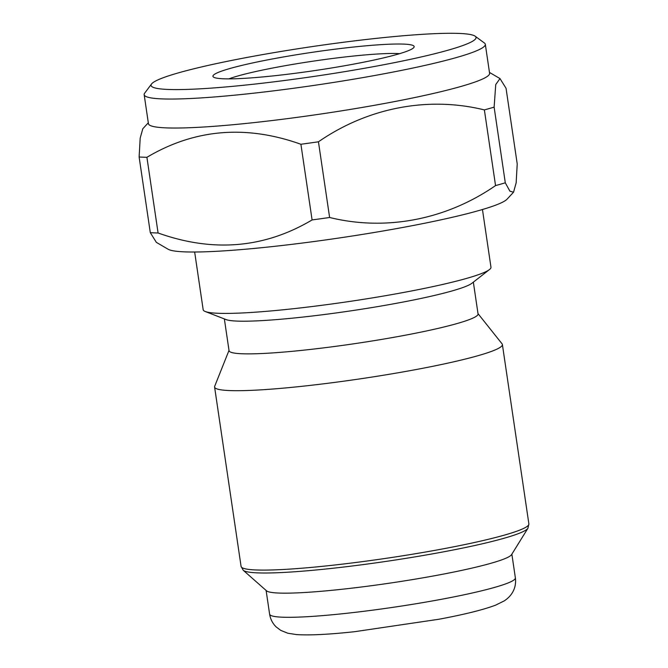 <?xml version="1.0" encoding="UTF-8"?>
<svg xmlns="http://www.w3.org/2000/svg" width="668" height="668" viewBox="0 0 668 668"><rect width="100%" height="100%" fill="white"/><g stroke="black" fill="none" stroke-linecap="round" stroke-linejoin="round"><path stroke-width="1" d="M489.469 72.42L499.99 78.573L506.043 88.276L517.224 163.952L516.155 182.807L513.55 192.2L509.909 191.182L505.292 182.807A202.663 18.37 171.6 0 1 495.547 185.587L484.375 109.911C428.263 96.083 367.909 107.565 318.444 141.8L329.616 217.484A202.663 18.37 171.6 0 1 312.09 219.939L300.909 144.263C245.958 124.64 194.622 128.982 146.91 157.306L158.082 232.982A202.663 18.37 171.6 0 1 150.3 232.664L139.119 156.988L140.188 138.109L142.802 128.749L148.313 122.795M499.981 78.582L495.748 84.544L494.12 107.13L505.292 182.807M494.12 107.13A202.663 18.37 171.6 0 1 484.375 109.911M318.444 141.8A202.663 18.37 171.6 0 1 300.909 144.263M146.91 157.306A202.663 18.37 171.6 0 1 139.119 156.988M511.571 554.632A124.215 11.264 171.6 0 1 390.571 583.014A124.215 11.264 171.6 0 1 266.524 590.813L243.236 570.28A144.313 13.084 171.6 0 0 387.348 561.212A144.313 13.084 171.6 0 0 527.929 528.238L511.571 554.632M477.996 313.618L502.085 343.861A145.457 13.185 171.6 0 1 502.386 344.521A145.457 13.185 171.6 0 1 360.411 378.814A145.457 13.185 171.6 0 1 214.587 387.014A145.457 13.185 171.6 0 1 214.687 386.304L229.007 350.391M473.353 282.146L478.046 313.918A125.843 11.406 171.6 0 1 355.209 343.586A125.843 11.406 171.6 0 1 229.049 350.683L224.356 318.912M482.455 209.518L490.972 267.233A145.457 13.185 171.6 0 1 489.477 269.555L471.925 283.257A125.843 11.406 171.6 0 1 350.391 310.921A125.843 11.406 171.6 0 1 226.043 319.571L205.276 311.522A145.457 13.185 171.6 0 1 203.172 309.727L194.655 252.011M489.477 269.555A145.457 13.185 171.6 0 1 349.005 301.527A145.457 13.185 171.6 0 1 205.276 311.522M448.754 49.991A164.253 14.888 -8.4 0 0 475.165 36.206A164.253 14.888 -8.4 0 0 311.371 46.71A164.253 14.888 -8.4 0 0 151.536 84.001A164.253 14.888 -8.4 0 0 260.436 83.442A164.253 14.888 -8.4 0 0 448.754 49.991M369.371 45.516A101.703 9.218 171.6 0 1 413.859 47.478A101.703 9.218 171.6 0 1 314.895 70.566A101.703 9.218 171.6 0 1 213.484 77.07A101.703 9.218 171.6 0 1 261.505 61.089A101.703 9.218 171.6 0 1 369.371 45.516M151.536 84.001L144.664 93.169A172.427 15.631 -8.4 0 0 144.163 94.681A172.427 15.631 -8.4 0 0 266.39 91.725A172.427 15.631 -8.4 0 0 456.67 57.473A172.427 15.631 -8.4 0 0 485.319 44.305A172.427 15.631 -8.4 0 0 484.4 43.002L475.165 36.206M485.319 44.305L489.594 73.288A172.427 15.631 171.6 0 1 321.3 113.944A172.427 15.631 171.6 0 1 148.438 123.663L144.163 94.681M513.55 192.2L507.079 199.164A172.427 15.631 171.6 0 1 483.273 209.268A172.427 15.631 171.6 0 1 301.903 243.102A172.427 15.631 171.6 0 1 168.085 249.222L156.354 242.359L150.3 232.664M329.616 217.484C385.728 231.303 446.082 219.822 495.547 185.587M158.082 232.982C213.034 252.613 264.369 248.262 312.09 219.939M399.656 53.657A93.528 8.475 -8.4 0 0 366.072 54.851A93.528 8.475 -8.4 0 0 228.865 78.874M511.863 554.148L515.37 577.878A124.215 11.264 171.6 0 1 394.137 607.162A124.215 11.264 171.6 0 1 269.613 614.168L266.106 590.445M214.587 387.014L241.081 566.414A145.457 13.185 -8.4 0 0 344.195 563.917A145.457 13.185 -8.4 0 0 504.716 535.026A145.457 13.185 -8.4 0 0 528.881 523.921L527.929 528.238M502.386 344.521L528.881 523.921M515.37 577.878C516.038 583.064 515.137 587.823 512.673 592.157C510.803 595.48 508.014 598.378 504.307 600.849L495.714 605.116C483.49 609.734 464.569 614.451 438.951 619.244L354.574 631.703C328.831 634.483 309.459 635.443 296.458 634.575L287.799 633.222L280.744 630.375L276.268 627.01C272.678 623.578 270.465 619.294 269.613 614.168M241.081 566.414L243.236 570.28"/></g></svg>
